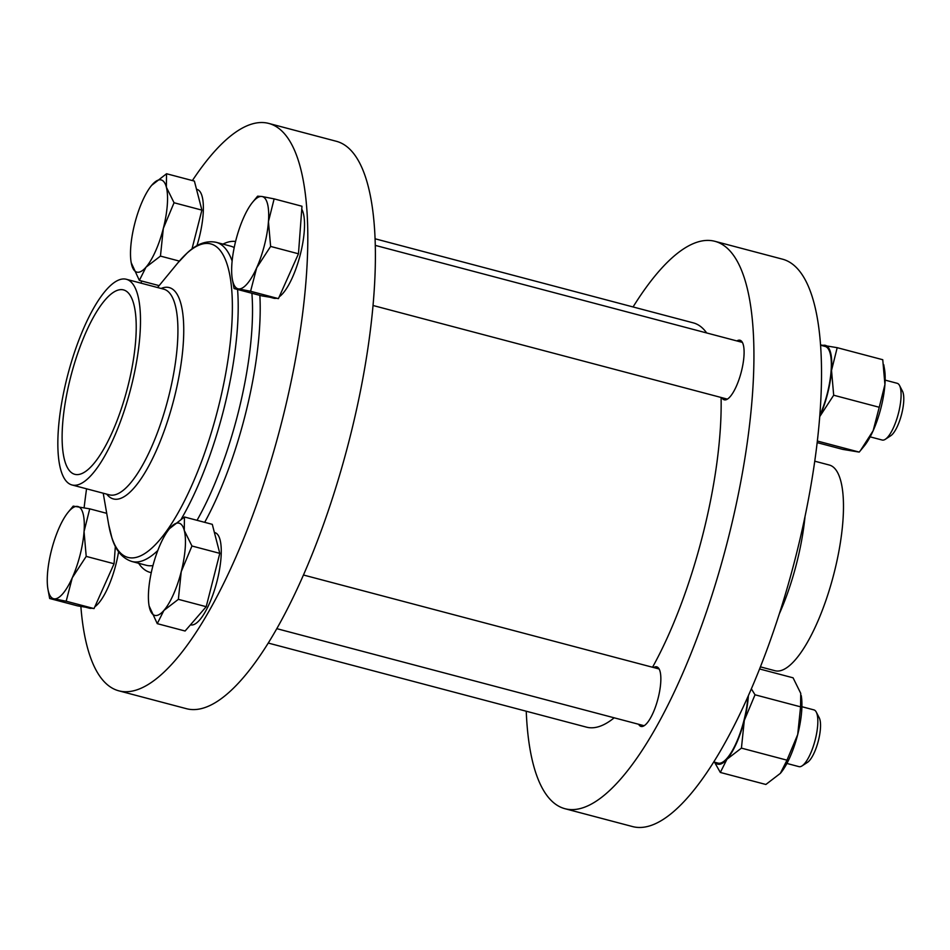 <?xml version="1.0" encoding="UTF-8"?>
<svg xmlns="http://www.w3.org/2000/svg" width="950" height="950" viewBox="0 0 950 950"><rect width="100%" height="100%" fill="white"/><g stroke="black" fill="none" stroke-linecap="round" stroke-linejoin="round"><path stroke-width="1.43" d="M140.303 312.978A106.376 32.205 104.8 0 1 118.073 427.738A106.376 32.205 104.8 0 1 71.998 484.963A106.376 32.205 104.8 0 1 58.033 451.262A106.376 32.205 104.8 0 1 80.263 336.49A106.376 32.205 104.8 0 1 126.338 279.276A106.376 32.205 104.8 0 1 140.303 312.978M62.284 444.113A95.368 28.88 104.8 0 1 82.222 341.216A95.368 28.88 104.8 0 1 123.536 289.916A95.368 28.88 104.8 0 1 136.052 320.126A95.368 28.88 104.8 0 1 116.114 423.023A95.368 28.88 104.8 0 1 74.801 474.323A95.368 28.88 104.8 0 1 62.284 444.113M80.869 606.409A293.431 88.849 -75.2 0 0 118.833 690.828A293.431 88.849 -75.2 0 0 245.943 532.986A293.431 88.849 -75.2 0 0 307.277 216.386A293.431 88.849 -75.2 0 0 268.767 123.429A293.431 88.849 -75.2 0 0 192.387 180.571M268.767 123.429L336.359 141.289A293.431 88.849 104.8 0 1 374.87 234.246A293.431 88.849 104.8 0 1 313.536 550.846A293.431 88.849 104.8 0 1 186.426 708.688L118.833 690.828M638.637 724.28A30.816 9.334 -75.2 0 0 641.012 726.429A30.816 9.334 -75.2 0 0 650.038 718.818A30.816 9.334 -75.2 0 0 660.286 687.028A30.816 9.334 -75.2 0 0 656.759 666.852A30.816 9.334 -75.2 0 0 653.624 667.541M721.881 397.682A30.816 9.334 -75.2 0 0 724.256 399.819A30.816 9.334 -75.2 0 0 733.293 392.219A30.816 9.334 -75.2 0 0 743.529 360.43A30.816 9.334 -75.2 0 0 740.002 340.242A30.816 9.334 -75.2 0 0 736.879 340.943M760.404 666.864L774.986 670.724A106.376 32.205 -75.2 0 0 806.158 644.456A106.376 32.205 -75.2 0 0 841.51 534.707A106.376 32.205 -75.2 0 0 829.338 465.037L814.756 461.189M714.899 241.312L782.491 259.172A293.431 88.849 104.8 0 1 816.086 451.369A293.431 88.849 104.8 0 1 718.544 754.098A293.431 88.849 104.8 0 1 632.557 826.571L564.965 808.711A293.431 88.849 -75.2 0 0 650.952 736.238A293.431 88.849 -75.2 0 0 748.493 433.509A293.431 88.849 -75.2 0 0 714.899 241.312A293.431 88.849 -75.2 0 0 633.068 306.945M678.822 319.046L375.084 238.783M721.086 397.468A209.071 63.306 104.8 0 1 702.656 535.337A209.071 63.306 104.8 0 1 652.531 667.244M678.799 319.034L693.346 322.881A209.071 63.306 104.8 0 1 706.681 332.963M614.175 717.82A209.071 63.306 104.8 0 1 586.518 727.154L268.256 643.055M526.241 711.217A293.431 88.849 -75.2 0 0 564.965 808.711M141.752 281.034A293.431 88.849 -75.2 0 0 140.921 283.136M86.569 488.811A293.431 88.849 -75.2 0 0 84.123 507.68M276.177 298.252A47.678 14.44 104.8 0 1 274.229 298.336A47.678 14.44 104.8 0 1 273.814 298.252L269.966 297.231M881.956 439.957A29.343 8.883 -75.2 0 0 882.194 440.04A29.343 8.883 -75.2 0 0 882.443 440.088A29.343 8.883 -75.2 0 0 885.317 439.292A29.343 8.883 -75.2 0 0 898.284 413.939A29.343 8.883 -75.2 0 0 899.531 385.486A29.343 8.883 -75.2 0 0 897.192 383.301L885.151 380.119M822.166 345.646A47.678 14.44 104.8 0 1 825.016 345.277A47.678 14.44 104.8 0 1 831.523 370.417A47.678 14.44 104.8 0 1 819.743 416.599A47.678 14.44 104.8 0 1 819.731 416.634M819.826 415.518A46.586 14.108 -75.2 0 0 825.146 346.429L820.574 345.218M817.356 441.026L859.204 452.093L864.156 446.108A47.678 14.44 -75.2 0 0 873.145 430.718A47.678 14.44 -75.2 0 0 884.925 384.524L882.752 359.718L837.199 347.676L831.523 370.417L833.684 395.224L879.237 407.265L884.925 384.524A47.678 14.44 104.8 0 0 884.498 369.111L883.726 364.669M860.379 450.68L873.145 430.718L879.237 407.265M819.743 416.599L833.684 395.224M820.681 344.957L837.199 347.676M817.166 442.629L842.686 449.374L859.204 452.093M885.317 439.292L890.732 435.753A24.273 7.351 -75.2 0 0 901.467 414.782A24.273 7.351 -75.2 0 0 902.5 391.246L899.531 385.486M301.756 209.19A47.678 14.44 104.8 0 1 300.236 254.79A47.678 14.44 104.8 0 1 279.252 296.78M274.134 198.882L301.981 206.245L298.466 253.792L278.433 298.621L261.915 295.901L234.068 288.551L238.402 288.871A47.678 14.44 104.8 0 1 232.322 279.146A47.678 14.44 104.8 0 1 231.895 263.732A47.678 14.44 104.8 0 1 243.675 217.55A47.678 14.44 -75.2 0 1 252.664 202.16L257.616 196.175L261.951 196.496A47.678 14.44 104.8 0 1 268.446 221.623A47.678 14.44 104.8 0 1 256.678 267.817A47.678 14.44 104.8 0 1 238.402 288.871L250.586 291.27L256.678 267.817L270.619 246.43L268.446 221.623L274.134 198.882L261.951 196.496A47.678 14.44 -75.2 0 0 252.664 202.16M232.322 279.146L234.068 288.551M278.433 298.621L250.586 291.27M298.466 253.792L270.619 246.43M196.496 189.264L197.03 189.406A47.678 14.44 104.8 0 1 199.156 237.856A47.678 14.44 104.8 0 1 196.923 245.741M131.207 262.723L139.353 280.404L145.979 267.211L160.455 256.096L163.329 228.392L174.052 202.754L166.369 187.209A47.678 14.44 104.8 0 1 163.329 228.392A47.678 14.44 104.8 0 1 145.979 267.211A47.678 14.44 104.8 0 1 131.682 264.86A47.678 14.44 -75.2 0 1 131.171 262.497A47.678 14.44 -75.2 0 1 134.722 223.678A47.678 14.44 104.8 0 1 151.513 185.511A47.678 14.44 104.8 0 1 152.071 184.858A47.678 14.44 104.8 0 1 166.369 187.209L166.547 173.743L194.394 181.094L201.899 210.116L191.983 248.983M166.547 173.743L151.644 185.345M201.899 210.116L174.052 202.754M179.372 261.096L160.455 256.096M159.125 285.629L139.353 280.404M118.584 551.712A47.678 14.44 104.8 0 1 94.857 606.741M91.782 608.214A47.678 14.44 104.8 0 1 89.823 608.297A47.678 14.44 104.8 0 1 89.419 608.202L85.559 607.181M115.354 546.357L114.059 563.754L94.026 608.582L77.508 605.862L49.661 598.5L54.007 598.821A47.678 14.44 104.8 0 1 47.928 589.107A47.678 14.44 104.8 0 1 47.5 573.693A47.678 14.44 104.8 0 1 59.268 527.499A47.678 14.44 104.8 0 1 68.269 512.109A47.678 14.44 104.8 0 1 77.544 506.445A47.678 14.44 104.8 0 1 84.051 531.584A47.678 14.44 104.8 0 1 72.271 577.766L86.212 556.391L84.051 531.584L89.728 508.844L73.209 506.124L68.269 512.109M54.007 598.821A47.678 14.44 -75.2 0 0 72.271 577.766L66.179 601.219L54.007 598.821M47.928 589.107L49.661 598.5M106.721 513.332L89.728 508.844M94.026 608.582L66.179 601.219M114.059 563.754L86.212 556.391M713.747 761.959L718.093 763.111A46.586 14.108 -75.2 0 0 743.969 720.373A46.586 14.108 -75.2 0 0 747.899 696.718M214.403 532.511L214.938 532.653A47.678 14.44 104.8 0 1 217.051 581.103A47.678 14.44 104.8 0 1 190.57 624.851L190.475 624.827M786.909 763.456L798.95 766.638A29.343 8.883 -75.2 0 0 802.061 765.89A29.343 8.883 -75.2 0 0 815.242 739.717A29.343 8.883 -75.2 0 0 816.276 712.096A29.343 8.883 -75.2 0 0 813.936 709.899L801.895 706.717M802.061 765.89L807.488 762.363A24.273 7.351 -75.2 0 0 818.389 740.703A24.273 7.351 -75.2 0 0 819.256 717.844L816.276 712.096M748.363 695.685A47.678 14.44 104.8 0 1 744.301 720.421A47.678 14.44 104.8 0 1 726.952 759.252A47.678 14.44 104.8 0 1 715.113 762.316M714.495 762.161L720.326 772.445L726.952 759.252L741.428 748.125L744.301 720.421L755.024 694.794L800.577 706.836L797.703 734.54A47.678 14.44 -75.2 0 0 801.254 695.721A47.678 14.44 -75.2 0 0 801.206 695.495M720.326 772.445L765.878 784.474L780.354 773.359L786.98 760.166L797.703 734.54A47.678 14.44 104.8 0 1 780.912 772.706A47.678 14.44 104.8 0 1 780.769 772.861M780.354 773.359L780.888 772.718M741.428 748.125L786.98 760.166M800.577 706.836L800.743 693.357L793.072 677.813L759.584 668.966M755.024 694.794L751.355 688.845M184.442 516.99L212.289 524.341L219.794 553.363L206.209 606.694L185.096 631.014L157.261 623.651L163.887 610.458A47.678 14.44 104.8 0 1 149.577 608.107A47.678 14.44 104.8 0 1 149.079 605.744A47.678 14.44 104.8 0 1 152.618 566.924A47.678 14.44 104.8 0 1 169.421 528.758A47.678 14.44 104.8 0 1 169.967 528.105A47.678 14.44 104.8 0 1 184.276 530.456L184.442 516.99L169.551 528.604M181.236 571.639A47.678 14.44 104.8 0 1 163.887 610.458L178.362 599.343L181.236 571.639A47.678 14.44 -75.2 0 0 184.276 530.456L191.947 546.001L181.236 571.639M149.114 605.969L157.261 623.651M206.209 606.694L178.362 599.343M219.794 553.363L191.947 546.001M71.998 484.963L109.428 494.855A106.376 32.205 -75.2 0 0 155.503 437.629A106.376 32.205 -75.2 0 0 177.733 322.869A106.376 32.205 -75.2 0 0 163.78 289.168L126.338 279.276M161.096 288.467A109.309 33.096 104.8 0 1 183.552 322.192A109.309 33.096 104.8 0 1 156.204 450.834A109.309 33.096 104.8 0 1 106.744 494.142M222.965 244.114A170.929 51.751 104.8 0 1 235.576 241.49M259.873 295.367A170.929 51.751 104.8 0 1 259.896 296.02A170.929 51.751 104.8 0 1 204.689 522.334M197.03 520.315A165.062 49.982 -75.2 0 0 252.225 298.407A165.062 49.982 -75.2 0 0 251.893 293.253M234.199 247.594A165.062 49.982 -75.2 0 0 230.565 246.121L216.232 242.333A165.062 49.982 104.8 0 1 232.132 261.024M237.559 289.465A165.062 49.982 104.8 0 1 237.904 294.619A165.062 49.982 104.8 0 1 181.402 518.807M157.795 550.513A165.062 49.982 104.8 0 1 131.896 561.497C122.443 558.41 115.781 550.596 111.946 538.044L108.68 524.649A162.129 49.091 -75.2 0 0 180.892 507.787A162.129 49.091 -75.2 0 0 232.085 295.284A162.129 49.091 -75.2 0 0 177.852 262.889L157.558 287.529M131.896 561.497L146.229 565.274A165.062 49.982 -75.2 0 0 152.974 565.571M805.018 516.527A106.376 32.205 104.8 0 1 779.285 613.938M151.276 572.636A170.929 51.751 104.8 0 1 138.629 563.267M103.218 493.204L108.68 524.649M216.232 242.333C206.494 240.326 196.84 243.841 187.304 252.866L177.852 262.889M727.379 399.131L373.029 305.496M882.194 440.04L870.153 436.858M742.377 342.392L375.286 245.385M659.134 668.99L303.466 575.011M644.136 725.729L276.806 628.663"/></g></svg>
